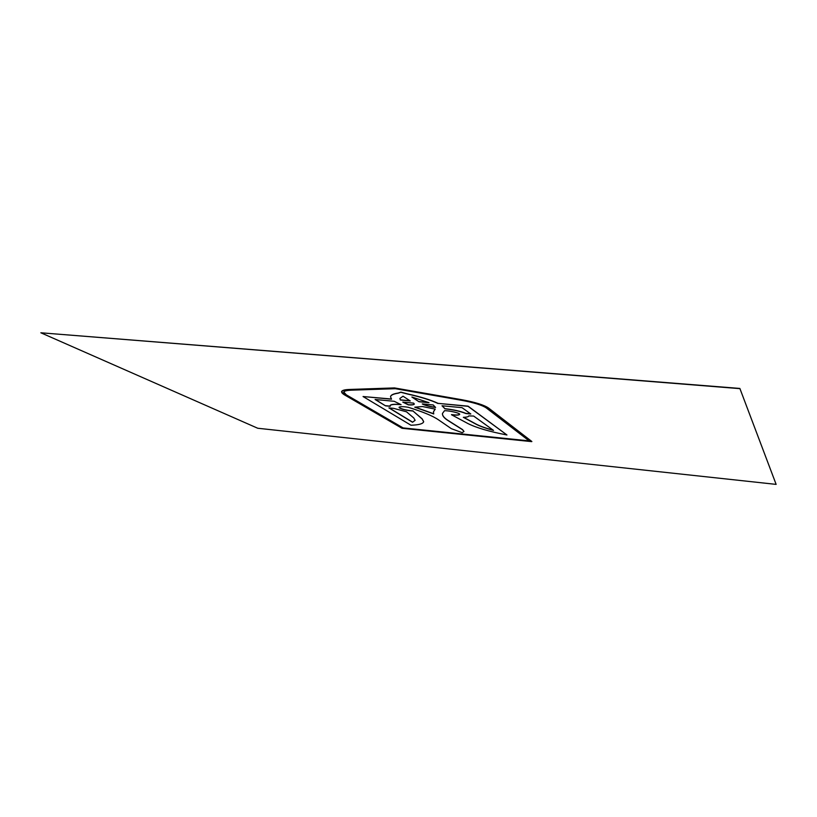<?xml version="1.0" encoding="UTF-8"?>
<svg xmlns="http://www.w3.org/2000/svg" width="817" height="817" viewBox="0 0 817 817"><rect width="100%" height="100%" fill="white"/><g stroke="black" fill="none" stroke-linecap="round" stroke-linejoin="round"><path stroke-width="1.23" d="M390.536 396.694L390.546 396.613C390.904 394.938 393.467 393.753 398.226 393.048L400.871 392.119L407.642 393.906C420.918 396.868 431.059 400.024 438.065 403.363L468.039 406.315L506.948 434.981C489.25 431.56 476.219 427.74 467.875 423.523L451.495 414.75C456.111 415.363 458.827 415.261 459.644 414.433C460.921 413.341 449.667 410.553 444.499 410.726L442.457 413.473C442.191 415.567 443.917 417.855 447.655 420.326L462.493 429.701L463.964 431.499L462.197 432.673L451.352 428.68L438.433 419.795C432.744 415.904 422.644 411.727 408.143 407.254C403.057 406.447 400.024 406.468 399.043 407.315L399.666 408.071C402.852 409.593 407.305 410.583 413.024 411.033L422.175 418.855L423.686 421.643M442.477 413.402C442.252 415.485 443.988 417.742 447.675 420.183L462.514 429.568L463.974 431.427M399.064 407.244L399.697 407.918C402.883 409.44 407.336 410.43 413.055 410.89M776.13 484.379L739.865 388.443L40.85 332.785L257.743 428.251L776.13 484.379L739.865 388.443M739.845 388.637L40.85 332.785M341.945 392.844L341.557 391.69C341.976 390.373 344.529 389.638 349.237 389.474L394.488 387.922L461.942 399.748C475.208 402.209 484.103 404.987 488.617 408.071L531.877 441.527L488.433 408.214C483.95 405.15 475.096 402.393 461.901 399.932L394.529 388.126L349.319 389.658C341.332 390.128 339.668 391.843 344.335 394.785L401.984 428.251M529.14 440.874L403.128 427.924L346.306 394.825L343.865 392.119L344.427 391.343M438.065 403.363L468.07 406.161L506.948 434.981M451.495 414.75L451.525 414.607C455.947 415.199 458.654 415.118 459.654 414.362M398.226 393.048L398.196 393.202C393.437 393.906 390.883 395.101 390.516 396.766L391.537 399.186L363.054 396.531L391.384 399.023M529.283 440.966L403.128 427.924M395.397 388.688L350.871 390.189L395.397 388.688L461.697 400.31C473.993 402.597 482.244 405.171 486.442 408.03L529.426 441.068M400.35 400.013L410.236 400.933L403.016 396.214L399.881 398.471L400.35 400.013L399.901 398.4M409.96 400.749L400.381 399.86M414.342 403.996C413.81 404.701 411.839 404.946 408.439 404.742L408.418 404.895C411.962 405.099 413.933 404.834 414.331 404.068L413.576 403.108L402.781 402.097L408.418 404.895M408.439 404.742L403.098 402.127M415.138 420.255L412.544 422.256L415.128 420.326L413.77 417.977L406.509 411.799L393.559 408.347L388.912 407.897L412.544 422.256M412.565 422.123L389.229 407.928M422.266 403.925C424.952 405.426 429.395 406.6 435.594 407.458L433.204 404.956L422.266 403.925M435.532 407.295C429.762 406.509 425.443 405.395 422.583 403.955M418.978 401.75L428.996 402.679L411.88 397.031L418.978 401.75L412.309 397.144M428.557 402.485L419.009 401.596M463.331 417.313C466.721 417.232 468.539 416.762 468.784 415.904L473.656 416.057L493.519 430.396C485.747 428.333 479.865 426.239 475.882 424.125L463.331 417.313M493.192 430.161C485.584 428.128 479.814 426.065 475.902 423.982L463.617 417.313M470.572 413.831L465.894 413.382C460.563 411.217 453.547 409.644 444.857 408.663L442.007 405.773L462.024 407.652L470.817 414.005L465.874 413.535C460.543 411.37 453.527 409.797 444.826 408.817M444.857 408.663L442.293 405.804M414.76 407.183L422.512 406.539L435.236 409.133L433.449 411.829L433.735 413.933L414.76 407.183M435.104 409.113L433.459 411.758M433.664 413.749L415.322 407.203M400.606 404.476C394.182 403.996 390.669 404.364 390.087 405.589L390.209 406.294L385.532 405.845L375.422 399.533M385.532 405.845L375.105 399.503L394.213 401.29L401.076 404.67C394.386 404.119 390.71 404.476 390.056 405.732M390.118 406.131L385.563 405.692M363.054 396.531L410.961 425.228C418.774 424.993 423.012 423.819 423.676 421.715L422.154 418.998L413.024 411.033M438.045 403.527C431.039 400.177 420.898 397.031 407.622 394.06L400.841 392.283L398.196 393.202M344.335 394.785L402.005 428.282L531.683 441.619M403.026 428.077L346.142 394.958C341.802 392.211 343.365 390.618 350.84 390.189L350.901 390.179M341.557 391.69L344.243 394.734M529.334 441.027L486.37 408C482.234 405.161 474.013 402.607 461.697 400.32L395.408 388.698M402.025 428.282L531.714 441.629M343.865 392.119C344.059 391.047 346.398 390.403 350.871 390.189"/></g></svg>
